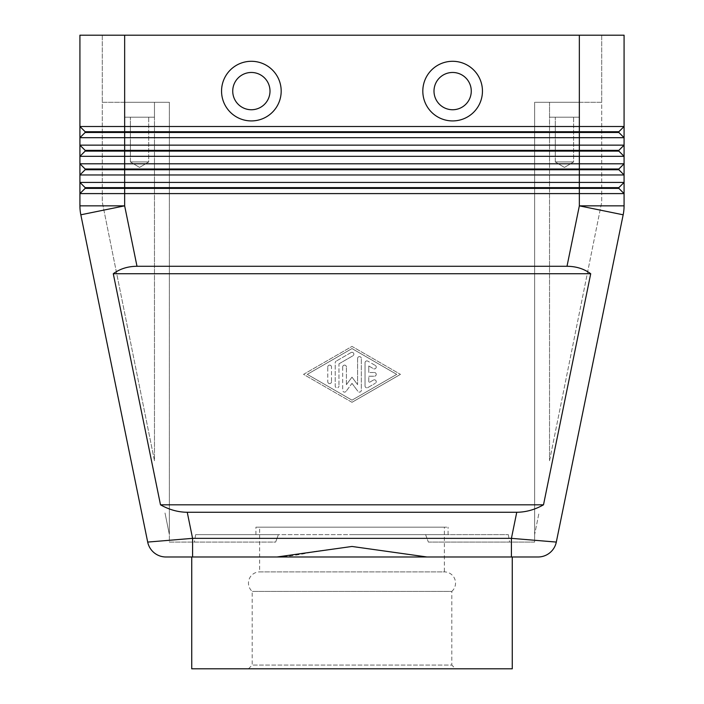 <?xml version="1.0" encoding="UTF-8"?>
<svg xmlns="http://www.w3.org/2000/svg" width="704" height="704" viewBox="0 0 704 704"><rect width="100%" height="100%" fill="white"/><g stroke="black" fill="none" stroke-linecap="round" stroke-linejoin="round"><path stroke-width="0.53" stroke-dasharray="3.52 2.64" d="M248.459 668.8L252.19 665.069L252.19 591.413A11.185 11.185 0 0 1 259.644 571.894L444.356 571.894A11.185 11.185 0 0 1 451.81 591.413L252.19 591.413L451.81 591.413L451.81 665.069L252.19 665.069L451.81 665.069L455.541 668.8L248.459 668.8L455.541 668.8M444.356 527.173L255.913 527.173L448.087 527.173L352 527.173L444.356 527.173L444.356 571.894L259.644 571.894L259.644 527.173L352 527.173L259.644 527.173M511.421 556.987L427.002 556.987L512.266 556.987L511.421 556.987L511.421 538.349L556.31 542.08M427.002 556.987L352 546.462L314.424 551.531C300.159 554.822 287.69 556.644 276.998 556.987L427.002 556.987M80.15 210.346A44.722 44.722 0 0 1 79.922 205.85L79.922 193.6L85.14 188.382L618.86 188.382L624.078 193.6L124.652 193.6L124.652 205.85L80.828 214.799A44.722 44.722 0 0 1 80.15 210.346A44.722 44.722 0 0 0 80.828 214.799L147.69 542.08L192.579 538.349L192.579 556.987M516.754 512.266C525.914 512.195 534.838 509.714 543.506 504.812L590.718 273.733C584.047 268.831 576.145 266.341 567.002 266.279L136.998 266.279C127.855 266.341 119.953 268.831 113.282 273.733L160.494 504.812C169.162 509.714 178.086 512.195 187.246 512.266L516.754 512.266L511.421 538.349L192.579 538.349L187.246 512.266M607.288 132.475L618.86 132.475L624.078 137.694L79.922 137.694L79.922 126.509L85.14 131.727L85.14 132.475L607.288 132.475M567.002 266.279L579.348 205.85L579.348 163.786L624.078 163.786L618.86 169.004L124.652 169.004L124.652 187.634L85.14 187.634L79.922 182.415L624.078 182.415L618.86 187.634L124.652 187.634L124.652 193.6L79.922 193.6L79.922 163.786L579.348 163.786L579.348 145.147L624.078 145.147L618.86 150.366L124.652 150.366L124.652 131.727L85.14 131.727L85.14 132.475L79.922 137.694L85.14 132.475L79.922 137.694L79.922 145.147L579.348 145.147L579.348 126.509L624.078 126.509L618.86 131.727L124.652 131.727L124.652 126.509L579.348 126.509L579.348 35.2L601.709 35.2L124.652 35.2L124.652 126.509L79.922 126.509L79.922 35.2L624.078 35.2L624.078 145.147L618.86 150.366L618.86 151.114L624.078 156.332L79.922 156.332L79.922 145.147L85.14 150.366L85.14 151.114L618.86 151.114L624.078 156.332L624.078 163.786L618.86 169.004L618.86 169.743L624.078 174.962L79.922 174.962L85.14 169.743L618.86 169.743L624.078 174.962L624.078 182.415L618.86 187.634L618.86 188.382L624.078 193.6L624.078 205.85L579.348 205.85L623.172 214.799M79.922 163.786L85.14 169.004L124.652 169.004L124.652 150.366L85.14 150.366L85.14 151.114L79.922 156.332L85.14 151.114L79.922 156.332L79.922 163.786L85.14 169.004L85.14 169.743L79.922 174.962L85.14 169.743L85.14 169.004L85.14 169.743M549.534 460.75L601.709 202.171L601.709 102.291L579.348 102.291L579.348 117.198L549.534 117.198L549.534 102.291L538.991 102.291L579.348 102.291L579.348 117.198L549.534 117.198L549.534 102.291L601.709 102.291L549.534 102.291L549.534 460.75L549.534 102.291L579.348 102.291L534.626 102.291L601.709 102.291L601.709 202.171L549.534 460.75M154.466 460.75L102.291 202.171L102.291 102.291L165.009 102.291L154.466 102.291L154.466 117.198L124.652 117.198L124.652 102.291L154.466 102.291L154.466 117.198L124.652 117.198L124.652 102.291L169.374 102.291L169.374 542.08L275.634 542.08L278.388 534.626L425.612 534.626L195.677 534.626L278.388 534.626L275.634 542.08L169.374 542.08L169.374 102.291L165.009 102.291L169.374 102.291L169.374 534.626L165.009 512.987L169.374 534.626L169.374 102.291L102.291 102.291L154.466 102.291L102.291 102.291L102.291 202.171L154.466 460.75L154.466 102.291L154.466 460.75M573.61 117.198L555.28 117.198L573.61 117.198L573.61 161.92L555.28 161.92L555.28 117.198L573.61 117.198L555.28 117.198L555.28 161.92L573.61 161.92L564.441 167.429L555.28 161.92L573.61 161.92L555.28 161.92L564.441 167.429L573.61 161.92L573.61 117.198M148.72 117.198L130.39 117.198L148.72 117.198L148.72 161.92L130.39 161.92L130.39 117.198L148.72 117.198L130.39 117.198L130.39 161.92L148.72 161.92L139.559 167.429L130.39 161.92L148.72 161.92L130.39 161.92L139.559 167.429L148.72 161.92L148.72 117.198M251.372 109.745A18.638 18.638 0 0 0 270.002 91.106A18.638 18.638 0 0 0 251.372 72.468A18.638 18.638 0 0 0 232.734 91.106A18.638 18.638 0 0 0 251.372 109.745A18.638 18.638 0 0 0 270.002 91.106A18.638 18.638 0 0 0 251.372 72.468A18.638 18.638 0 0 0 232.734 91.106A18.638 18.638 0 0 0 251.372 109.745M251.372 120.921A29.814 29.814 0 0 0 281.186 91.106A29.814 29.814 0 0 0 251.372 61.292A29.814 29.814 0 0 0 221.549 91.106A29.814 29.814 0 0 0 251.372 120.921M452.628 72.468A18.638 18.638 0 0 1 471.266 91.106A18.638 18.638 0 0 1 452.628 109.745A18.638 18.638 0 0 1 433.998 91.106A18.638 18.638 0 0 1 452.628 72.468A18.638 18.638 0 0 1 471.266 91.106A18.638 18.638 0 0 1 452.628 109.745A18.638 18.638 0 0 1 433.998 91.106A18.638 18.638 0 0 1 452.628 72.468A18.638 18.638 0 0 1 471.266 91.106A18.638 18.638 0 0 1 452.628 109.745A18.638 18.638 0 0 1 433.998 91.106A18.638 18.638 0 0 1 452.628 72.468M452.628 120.921A29.814 29.814 0 0 0 482.451 91.106A29.814 29.814 0 0 0 452.628 61.292A29.814 29.814 0 0 0 422.814 91.106A29.814 29.814 0 0 0 452.628 120.921M512.266 668.8L191.734 668.8M352 534.626L448.087 534.626L352 534.626M425.612 534.626L508.323 534.626L425.612 534.626L428.366 542.08L425.612 534.626M428.366 542.08L534.626 542.08L534.626 102.291L538.991 102.291L534.626 102.291L534.626 534.626L538.991 512.987L534.626 534.626L534.626 102.291L534.626 542.08L428.366 542.08M124.652 117.198L154.466 117.198L124.652 117.198M549.534 117.198L579.348 117.198L549.534 117.198M601.709 35.2L601.709 102.291L601.709 35.2M102.291 35.2L102.291 102.291L102.291 35.2L124.652 35.2L102.291 35.2M79.922 182.415L85.14 187.634L85.14 188.382L79.922 193.6L85.14 188.382L85.14 187.634L85.14 188.382M618.86 187.634L618.86 188.382L618.86 187.634L624.078 182.415L624.078 193.6M618.86 169.004L618.86 169.743L618.86 169.004L624.078 163.786L624.078 174.962M618.86 150.366L618.86 151.114L618.86 150.366L624.078 145.147L624.078 156.332M618.86 131.727L618.86 132.475L618.86 131.727L624.078 126.509L618.86 131.727L618.86 132.475L624.078 137.694M79.922 145.147L85.14 150.366L85.14 151.114M79.922 126.509L85.14 131.727L85.14 132.475M579.348 35.2L579.348 102.291L579.348 35.2L124.652 35.2L124.652 102.291L124.652 35.2M374.361 372.495A1.866 1.866 0 0 1 376.226 374.361A1.866 1.866 0 0 1 374.361 376.226A1.866 1.866 0 0 0 376.226 374.361A1.866 1.866 0 0 0 374.361 372.495L368.773 372.495L374.361 372.495M368.773 372.495L368.773 365.983L368.773 372.495M368.773 365.983L373.428 368.676L368.773 365.983M375.294 365.446A1.866 1.866 0 0 1 375.98 367.99A1.866 1.866 0 0 1 373.428 368.676A1.866 1.866 0 0 0 375.98 367.99A1.866 1.866 0 0 0 375.294 365.446L367.84 361.143L375.294 365.446M365.042 362.762A1.866 1.866 0 0 1 367.84 361.143A1.866 1.866 0 0 0 365.042 362.762L365.042 385.959L365.042 362.762M368.773 376.226L374.361 376.226L368.773 376.226L368.773 382.738L368.773 376.226M373.428 380.054L368.773 382.738L373.428 380.054A1.866 1.866 0 0 1 375.98 380.732A1.866 1.866 0 0 1 375.294 383.275A1.866 1.866 0 0 0 375.98 380.732A1.866 1.866 0 0 0 373.428 380.054M367.84 387.578L375.294 383.275L367.84 387.578A1.866 1.866 0 0 1 365.042 385.959A1.866 1.866 0 0 0 367.84 387.578M331.505 381.744A1.866 1.866 0 0 1 329.639 383.61A1.866 1.866 0 0 1 327.774 381.744A1.866 1.866 0 0 0 329.639 383.61A1.866 1.866 0 0 0 331.505 381.744L331.505 366.986L331.505 381.744M327.774 366.986A1.866 1.866 0 0 1 329.639 365.121A1.866 1.866 0 0 1 331.505 366.986A1.866 1.866 0 0 0 329.639 365.121A1.866 1.866 0 0 0 327.774 366.986L327.774 381.744L327.774 366.986M396.722 374.361L352 400.154L307.278 374.361L352 348.568L396.722 374.361L352 400.154L307.278 374.361L352 348.568L396.722 374.361M352 402.301L400.453 374.361L352 402.301L303.547 374.361L352 346.421L400.453 374.361L352 346.421L303.547 374.361L352 402.301M338.958 363.836L352.933 355.775L338.958 363.836L338.958 385.959L338.958 363.836M351.067 352.546A1.866 1.866 0 0 1 353.61 353.232A1.866 1.866 0 0 1 352.933 355.775A1.866 1.866 0 0 0 353.61 353.232A1.866 1.866 0 0 0 351.067 352.546L336.16 361.143L351.067 352.546M335.227 362.762A1.866 1.866 0 0 1 336.16 361.143A1.866 1.866 0 0 0 335.227 362.762L335.227 385.959A1.866 1.866 0 0 0 337.093 387.825A1.866 1.866 0 0 0 338.958 385.959A1.866 1.866 0 0 1 337.093 387.825A1.866 1.866 0 0 1 335.227 385.959L335.227 362.762M361.319 390.262A1.866 1.866 0 0 1 357.958 391.38A1.866 1.866 0 0 0 361.319 390.262L361.319 358.459L361.319 390.262M357.588 358.459A1.866 1.866 0 0 1 359.454 356.602A1.866 1.866 0 0 1 361.319 358.459A1.866 1.866 0 0 0 359.454 356.602A1.866 1.866 0 0 0 357.588 358.459L357.588 384.648L357.588 358.459M357.588 384.648L352 377.159L357.588 384.648M352 377.159L346.412 384.648L352 377.159M346.412 384.648L346.412 366.986L346.412 384.648M352 383.39L357.958 391.38L352 383.39L346.042 391.38L352 383.39M346.042 391.38A1.866 1.866 0 0 1 342.681 390.262A1.866 1.866 0 0 0 346.042 391.38M342.681 366.986L342.681 390.262L342.681 366.986A1.866 1.866 0 0 1 344.546 365.121A1.866 1.866 0 0 1 346.412 366.986A1.866 1.866 0 0 0 344.546 365.121A1.866 1.866 0 0 0 342.681 366.986M160.494 504.812L543.506 504.812M113.282 273.733L590.718 273.733M79.922 205.85L124.652 205.85L136.998 266.279M448.087 534.626L448.087 527.173M195.677 534.626L194.366 542.08M508.323 534.626L509.634 542.08M255.913 534.626L255.913 527.173"/><path stroke-width="1.06" d="M192.579 556.987L538.05 556.987A18.638 18.638 0 0 0 556.31 542.08L511.421 538.349L192.579 538.349L147.69 542.08A18.638 18.638 0 0 0 154.167 552.79A18.638 18.638 0 0 1 147.69 542.08A18.638 18.638 0 0 0 165.95 556.987L192.579 556.987L192.579 538.349L187.246 512.266C178.086 512.195 169.162 509.714 160.494 504.812L113.282 273.733C119.953 268.831 127.855 266.341 136.998 266.279L567.002 266.279C576.145 266.341 584.047 268.831 590.718 273.733L543.506 504.812C534.838 509.714 525.914 512.195 516.754 512.266L187.246 512.266M124.652 35.2L624.078 35.2L624.078 126.509L124.652 126.509L124.652 35.2L79.922 35.2L79.922 126.509L85.14 131.727L85.14 132.475L618.86 132.475L624.078 137.694L624.078 126.509L618.86 131.727L85.14 131.727L79.922 126.509L79.922 137.694L624.078 137.694L624.078 145.147L79.922 145.147L85.14 150.366L79.922 145.147L79.922 156.332L624.078 156.332L624.078 145.147L618.86 150.366L85.14 150.366L85.14 151.114L618.86 151.114L624.078 156.332L618.86 151.114L618.86 150.366M85.14 132.475L79.922 137.694L79.922 145.147M85.14 151.114L79.922 156.332L79.922 163.786L124.652 163.786L124.652 169.743L85.14 169.743L85.14 169.004L79.922 163.786L85.14 169.004L618.86 169.004L624.078 163.786L124.652 163.786L124.652 126.509L79.922 126.509M85.14 169.743L79.922 174.962L624.078 174.962L624.078 156.332M610.975 182.415L79.922 182.415L79.922 193.6L624.078 193.6L624.078 182.415L610.975 182.415M624.078 174.962L624.078 182.415L618.86 187.634L124.652 187.634L124.652 169.743L618.86 169.743L624.078 174.962L618.86 169.743L618.86 169.004M136.998 266.279L124.652 205.85L124.652 187.634L85.14 187.634L85.14 188.382L618.86 188.382L624.078 193.6L618.86 188.382L618.86 187.634M85.14 188.382L79.922 193.6L79.922 205.85A44.722 44.722 0 0 0 80.828 214.799L147.69 542.08M251.372 72.468A18.638 18.638 0 0 0 232.734 91.106A18.638 18.638 0 0 0 251.372 109.745A18.638 18.638 0 0 0 270.002 91.106A18.638 18.638 0 0 0 251.372 72.468A18.638 18.638 0 0 0 232.734 91.106A18.638 18.638 0 0 0 251.372 109.745A18.638 18.638 0 0 0 270.002 91.106A18.638 18.638 0 0 0 251.372 72.468M251.372 120.921A29.814 29.814 0 0 1 221.549 91.106A29.814 29.814 0 0 1 251.372 61.292A29.814 29.814 0 0 1 281.186 91.106A29.814 29.814 0 0 1 251.372 120.921M452.628 120.921A29.814 29.814 0 0 1 422.814 91.106A29.814 29.814 0 0 1 452.628 61.292A29.814 29.814 0 0 1 482.451 91.106A29.814 29.814 0 0 1 452.628 120.921M452.628 109.745A18.638 18.638 0 0 1 433.998 91.106A18.638 18.638 0 0 1 452.628 72.468A18.638 18.638 0 0 1 471.266 91.106A18.638 18.638 0 0 1 452.628 109.745M512.266 556.987L512.266 668.8L191.734 668.8L191.734 556.987L276.998 556.987L352 546.462L427.002 556.987L538.05 556.987A18.638 18.638 0 0 0 556.31 542.08L623.172 214.799A44.722 44.722 0 0 0 624.078 205.85L624.078 193.6M516.754 512.266L511.421 538.349L511.421 556.987M191.734 556.987L165.95 556.987A18.638 18.638 0 0 1 154.167 552.79A18.638 18.638 0 0 0 165.95 556.987A18.638 18.638 0 0 1 154.167 552.79M85.14 187.634L79.922 182.415L85.14 187.634M79.922 163.786L79.922 182.415M618.86 131.727L618.86 132.475L624.078 137.694M113.282 273.733L590.718 273.733M160.494 504.812L543.506 504.812M623.85 210.346A44.722 44.722 0 0 1 623.172 214.799L579.348 205.85L624.078 205.85A44.722 44.722 0 0 1 623.85 210.346A44.722 44.722 0 0 0 624.078 205.85A44.722 44.722 0 0 1 623.172 214.799L556.31 542.08A18.638 18.638 0 0 1 538.05 556.987M124.652 205.85L80.828 214.799A44.722 44.722 0 0 1 79.922 205.85L124.652 205.85M556.31 542.08A18.638 18.638 0 0 1 549.833 552.79M579.348 35.2L579.348 205.85L567.002 266.279"/></g></svg>
